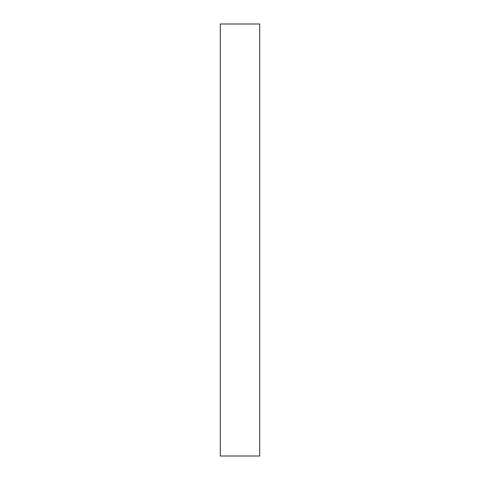 <?xml version="1.0" encoding="UTF-8"?>
<svg xmlns="http://www.w3.org/2000/svg" width="480" height="480" viewBox="0 0 480 480"><rect width="100%" height="100%" fill="white"/><g stroke="black" fill="none" stroke-linecap="round" stroke-linejoin="round"><path stroke-width="0.72" d="M259.704 456L220.296 456L259.704 456L259.704 24L220.296 24L259.704 24L259.704 456M220.296 24L220.296 456L220.296 24"/></g></svg>
